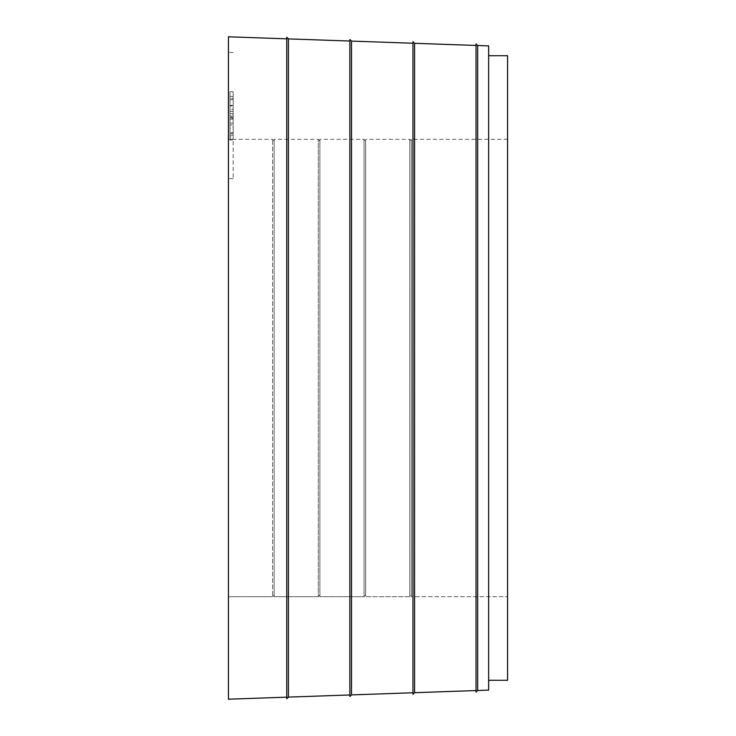 <?xml version="1.0" encoding="UTF-8"?>
<svg xmlns="http://www.w3.org/2000/svg" width="736" height="736" viewBox="0 0 736 736"><rect width="100%" height="100%" fill="white"/><g stroke="black" fill="none" stroke-linecap="round" stroke-linejoin="round"><path stroke-width="0.55" stroke-dasharray="3.68 2.76" d="M477.664 690.497L488.649 690.11L488.649 45.89L477.664 45.503L477.664 690.497L476.036 692.134L477.664 690.497L488.649 690.11L477.664 690.497L476.036 692.134L476.036 690.552L414.58 692.696L476.036 690.552L414.58 692.696L412.951 694.333L412.951 41.667L414.58 43.304L476.036 45.448L476.036 690.552L476.036 45.448M351.495 41.096L351.495 694.904L412.951 692.76L351.495 694.904L349.867 696.532L349.867 39.468L351.495 41.096L412.951 43.24L412.951 692.76L412.951 43.24M414.58 43.304L414.58 692.696L412.951 694.333L412.951 692.76L351.495 694.904L349.867 696.532L349.867 694.959L288.411 697.102L349.867 694.959L288.411 697.102L286.773 698.74L286.773 37.26L288.411 38.898L349.867 41.041L349.867 694.959L349.867 41.041M288.411 38.898L288.411 697.102L286.773 698.74L286.773 697.167L228.427 699.2L286.773 697.167L228.427 699.2L228.427 36.8L286.773 38.833L286.773 697.167L286.773 38.833M488.649 680.276L488.649 690.11L488.649 680.276L507.573 680.276L488.649 680.276L488.649 55.724L488.649 680.276L507.573 680.276L507.573 55.724L488.649 55.724M233.156 133.621L233.156 91.696L230 91.696L230 123.17L230 116.932L233.156 116.932L233.156 91.696L230 91.696L230 105.386L233.156 105.386L233.156 139.205L233.156 91.696L230 91.696L230 133.621L233.156 133.621L233.156 95.468L233.156 105.386L230 105.386L230 95.468L230 133.621L233.156 133.621L230 133.621L230 139.205L233.156 139.205L230 139.205L230 104.705L230 105.993L233.156 105.993L233.156 96.499L233.156 105.993L230 105.993L230 96.499L230 115.212L230 99.673L233.156 99.673L233.156 115.212L233.156 96.499L230 96.499L230 139.205L233.156 139.205L230 139.205L230 133.621L233.156 133.621M230 128.266L230 91.696L230 140.015L233.156 140.015L230 140.015L230 113.546L230 140.015L230 117.797L233.156 117.797L233.156 91.696L233.156 140.015L233.156 117.797L233.156 140.015L233.156 118.772L233.156 132.563L230 132.563L230 118.772L230 135.231L230 127.742L233.156 127.742L233.156 91.696L233.156 136.933L230 136.933L230 128.266L233.156 128.266M233.156 125.01L233.156 119.158L233.156 125.01L230 125.01L233.156 125.01M233.156 115.543L233.156 178.636L233.156 115.543M228.427 115.543L228.427 178.636L228.427 115.543M228.427 699.2L228.427 139.316L228.427 596.684L272.587 596.684L272.587 139.316L272.587 596.684L274.16 595.102L274.16 140.889L274.16 596.684L274.16 139.316L274.16 596.684L318.32 596.684L318.32 139.316L318.32 596.684L319.893 595.102L319.893 140.889L319.893 596.684L319.893 139.316L319.893 596.684L364.053 596.684L364.053 139.316L364.053 596.684L365.636 595.102L365.636 140.889L365.636 596.684L365.636 139.316L365.636 596.684L409.796 596.684L409.796 139.316L409.796 596.684L411.369 595.102L411.369 140.889L411.369 596.684L411.369 139.316L411.369 596.684L507.573 596.684L411.369 596.684L411.369 595.102L409.796 596.684L365.636 596.684L365.636 595.102L364.053 596.684L319.893 596.684L319.893 595.102L318.32 596.684L274.16 596.684L274.16 595.102L272.587 596.684L228.427 596.684L228.427 699.2M233.156 118.036L233.156 115.212L230 115.212L230 118.036L233.156 118.036M230 125.01L230 119.158L233.156 119.158L230 119.158L230 125.01M233.156 98.606L233.156 109.213L233.156 98.606L230 98.606L230 109.213L230 96.48L233.156 96.48L233.156 98.606M233.156 111.32L233.156 109.213L230 109.213L230 111.32L233.156 111.32M230 113.546L233.156 113.546L230 113.546L230 91.696L230 113.546M233.156 116.058L233.156 118.772L230 118.772L230 116.058L233.156 116.058M288.411 697.102L286.773 698.74L286.773 697.167M351.495 694.904L349.867 696.532L349.867 694.959M414.58 692.696L412.951 694.333L412.951 692.76M476.036 690.552L476.036 43.866L477.664 45.503M233.156 52.458L228.427 52.458M233.156 178.636L228.427 178.636M233.156 135.231L230 135.231L233.156 135.231M233.156 123.17L230 123.17M233.156 96.499L230 96.499L233.156 96.499M233.156 91.696L230 91.696M274.16 140.889L272.587 139.316L228.427 139.316M319.893 140.889L318.32 139.316L274.16 139.316M365.636 140.889L364.053 139.316L319.893 139.316M411.369 140.889L409.796 139.316L365.636 139.316M507.573 139.316L411.369 139.316"/><path stroke-width="1.1" d="M476.036 690.552L414.58 692.696L412.951 694.333L412.951 41.667L414.58 43.304L414.58 692.696M412.951 692.76L351.495 694.904L349.867 696.532L349.867 39.468L351.495 41.096L351.495 694.904M349.867 694.959L288.411 697.102L286.773 698.74L286.773 37.26L288.411 38.898L288.411 697.102M286.773 697.167L228.427 699.2L228.427 36.8L286.773 38.833M477.664 690.497L476.036 692.134L476.036 43.866L477.664 45.503L477.664 690.497L488.649 690.11L488.649 45.89L477.664 45.503M488.649 55.724L507.573 55.724L507.573 680.276L488.649 680.276M476.036 45.448L414.58 43.304M412.951 43.24L351.495 41.096M349.867 41.041L288.411 38.898"/></g></svg>
